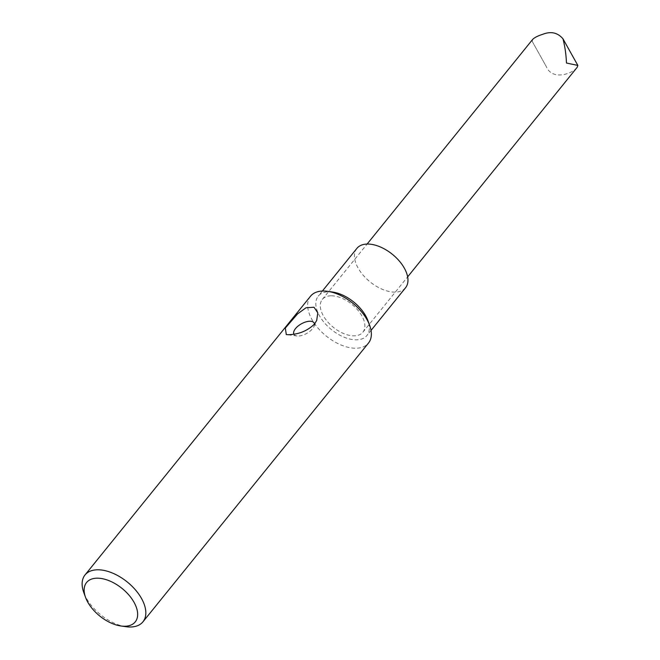 <?xml version="1.0" encoding="UTF-8"?>
<svg xmlns="http://www.w3.org/2000/svg" width="660" height="660" viewBox="0 0 660 660"><rect width="100%" height="100%" fill="white"/><g stroke="black" fill="none" stroke-linecap="round" stroke-linejoin="round"><path stroke-width="0.49" stroke-dasharray="3.3 2.47" d="M125.887 626.695A37.257 21.112 39 0 1 83.828 592.663M310.538 296.2A37.257 21.112 -141 0 0 318.079 328.177A37.257 21.112 -141 0 0 355.492 348.241A37.257 21.112 -141 0 0 368.47 343.068M332.599 292.042A31.292 17.729 -141 0 0 318.26 296.134A31.292 17.729 -141 0 0 319.44 315.711A31.292 17.729 -141 0 0 356.02 339.842A31.292 17.729 -141 0 0 366.919 335.495A31.292 17.729 -141 0 0 367.925 320.628M356.878 248.399A31.292 17.729 -141 0 0 363.214 275.261A31.292 17.729 -141 0 0 394.639 292.116A31.292 17.729 -141 0 0 405.537 287.768M293.914 334.174A11.55 5.494 -29.2 0 0 297.016 335.965A11.55 5.494 -29.2 0 0 312.592 328.672A11.55 5.494 -29.2 0 0 313.978 326.486A11.55 5.494 -29.2 0 0 314.465 324.068M331.402 295.787A26.078 14.776 39 0 1 357.588 309.837A26.078 14.776 39 0 1 362.868 332.219A26.078 14.776 39 0 1 333.3 327.302A26.078 14.776 39 0 1 322.319 299.409A26.078 14.776 39 0 1 331.402 295.787M532.554 39.55L532.24 41.448L546.381 66.734C552.156 80.693 572.228 74.069 577.178 67.312M322.377 291.043L318.26 296.134M371.036 330.412L366.919 335.495M313.978 326.486L316.693 320.471M297.016 335.965L286.3 334.587M362.868 332.219L407.649 276.862M322.319 299.409L367.1 244.06M532.249 41.448L546.381 66.734"/><path stroke-width="0.99" d="M85.561 597.399L83.828 592.663A37.257 21.112 39 0 1 85.016 574.959A37.257 21.112 39 0 1 97.993 569.786A37.257 21.112 39 0 1 135.407 589.85A37.257 21.112 39 0 1 142.948 621.827A37.257 21.112 39 0 1 129.97 627A37.257 21.112 39 0 1 125.887 626.695L120.887 625.985A31.292 17.729 39 0 1 85.561 597.399A31.292 17.729 39 0 1 97.465 578.185A31.292 17.729 39 0 1 134.945 604.032A31.292 17.729 39 0 1 120.887 625.985M142.948 621.827L368.47 343.068A37.257 21.112 -141 0 0 369.666 325.363A37.257 21.112 -141 0 0 327.599 291.332A37.257 21.112 -141 0 0 310.538 296.2L85.016 574.959M288.181 334.702L286.3 334.587L285.326 328.045L297.577 313.879L306.017 307.766L314.02 307.238L317.79 312.84L316.693 320.471L314.465 324.06C307.411 330.924 298.65 334.471 288.181 334.702M369.666 325.363L367.925 320.628A31.292 17.729 -141 0 0 332.599 292.042L327.599 291.332M371.036 330.412L405.537 287.768A31.292 17.729 -141 0 0 392.362 254.298A31.292 17.729 -141 0 0 356.878 248.399L322.377 291.043M314.465 324.068A11.55 5.494 -29.2 0 0 302.495 323.243A11.55 5.494 -29.2 0 0 293.914 334.174M407.649 276.862L577.178 67.312L577.838 65.414L566.462 63.03C566.115 54.508 564.952 46.439 562.972 38.816C557.741 32.67 551.1 31.127 543.04 34.188C537.71 35.904 534.212 37.694 532.554 39.55L367.1 244.06M562.972 38.816L577.838 65.414"/></g></svg>
